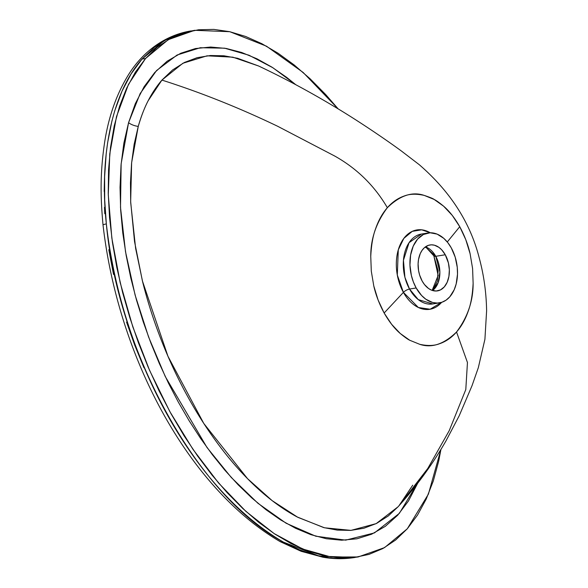<?xml version="1.0" encoding="UTF-8"?>
<svg xmlns="http://www.w3.org/2000/svg" width="588" height="588" viewBox="0 0 588 588"><rect width="100%" height="100%" fill="white"/><g stroke="black" fill="none" stroke-linecap="round" stroke-linejoin="round"><path stroke-width="0.88" d="M435.774 256.309L425.418 246.886A23.27 15.384 80.7 0 1 435.774 256.309L445.263 254.758A23.27 15.384 -99.3 0 1 437.479 290.891A23.27 15.384 -99.3 0 1 422.184 281.093A23.27 15.384 -99.3 0 1 429.968 244.961A23.27 15.384 -99.3 0 1 445.263 254.758L435.774 256.309A5.057 1.815 150.9 0 1 433.863 255.905A5.057 1.815 -29.1 0 0 435.774 256.309A23.27 15.384 80.7 0 1 432.548 290.516L438.185 282.6L439.875 272.031L435.774 256.309M433.797 255.751A5.057 1.815 -29.1 0 0 433.863 255.905A5.057 1.815 150.9 0 1 433.797 255.751L438.141 270.803L437.281 281.218L432.819 290.31M258.602 65.996C284.364 78.175 309.876 91.86 335.123 107.053C357.548 120.415 384.17 138.393 401.185 150.851L419.215 164.655C450.268 191.541 470.268 222.595 479.205 257.831C483.858 275.015 486.32 292.677 486.607 310.817L484.916 339.283L478.338 367.64L472.032 385.677L459.206 415.767L445.983 440.904C433.532 462.58 418.796 483.145 401.773 502.615L427.799 468.452L449.225 430.666L465.792 389.587L467.453 362.502L456.538 332C451.606 337.637 445.91 341.562 439.464 343.767C434.142 345.84 427.564 346.023 419.729 344.311L409.748 340.261L400.237 333.477C394.585 328.67 389.219 321.842 384.14 313.007L403.412 292.376A40.205 26.585 -99.3 0 0 441.647 302.342L430.122 309.244L418.377 307.509L403.412 292.376L384.14 313.007C379.253 303.937 375.805 294.919 373.784 285.952L371.3 271.186L370.756 256.449C371.322 245.159 372.91 236.001 375.519 228.967C378.451 220.441 382.398 213.356 387.352 207.704C376.188 222.631 370.661 238.882 370.756 256.449L371.3 271.186L373.784 285.952L378.113 300.042L384.14 313.007L391.623 324.304L400.237 333.477C404.573 337.064 407.749 339.327 409.748 340.261L419.729 344.311C431.658 348.331 443.925 344.23 456.538 332C467.695 317.086 473.222 300.843 473.127 283.284L472.59 268.518L470.106 253.759L465.784 239.684L459.75 226.696L447.27 241.977L459.75 226.696L452.29 215.421L443.639 206.212C439.31 202.632 436.142 200.376 434.15 199.45L424.227 195.407C412.298 191.35 400.002 195.451 387.352 207.704C374.571 185.808 357.063 168.602 334.829 156.099L277.742 126.31C239.198 107.81 200.589 92.404 161.921 80.1L172.615 69.935L184.448 62.453L197.12 57.683L210.401 55.515L223.925 55.787L237.611 58.285L258.602 65.996L232.797 57.168L207.079 55.816L182.868 63.269L161.921 80.1C151.373 92.36 143.479 107.802 138.254 126.405A10.114 4.417 16.1 0 1 128.566 122.679L140.172 93.543L156.584 70.516L177.12 55L200.273 47.731L224.594 48.179L249.033 55.243L272.839 67.716L295.808 84.723L286.665 77.373L271.943 67.15L256.927 58.785L241.668 52.479L226.145 48.444L210.651 47.04L195.436 48.554L180.773 53.251L167.102 61.233L154.718 72.53L144.104 86.73L135.291 103.731L128.566 122.679A10.114 4.417 -163.9 0 0 138.254 126.405L134.137 144.317L131.565 163.339L130.47 182.846L130.705 202.639L135.622 248.364L142.663 281.953C148.97 307.134 157.459 332.036 168.117 356.651C178.377 380.267 190.196 402.427 203.58 423.132C217.288 444.249 231.753 462.565 246.96 478.073C263.159 494.67 279.851 507.613 297.021 516.896L323.819 527.62L337.269 530.104L350.691 530.398L363.869 528.245L376.452 523.489L388.278 515.97L398.105 506.746L376.173 523.621L350.985 530.376L324.48 527.789L297.829 517.322L272.134 500.623L247.563 478.691L203.757 423.411L167.955 356.277L142.414 280.954L134.534 241.558L130.661 201.588L131.631 162.663L138.254 126.405C141.23 116.233 144.508 107.714 148.095 100.849L161.921 80.1C200.589 92.404 239.198 107.81 277.742 126.31L334.829 156.099C357.063 168.602 374.571 185.808 387.352 207.704C392.306 202.044 398.01 198.119 404.47 195.922C409.829 193.849 416.414 193.68 424.227 195.407C430.129 197.384 433.437 198.737 434.15 199.45L443.639 206.212C449.291 211.026 454.664 217.854 459.75 226.696C464.638 235.766 468.085 244.784 470.106 253.759L472.59 268.518L473.127 283.284C472.554 294.595 470.966 303.761 468.364 310.765C465.424 319.284 461.484 326.362 456.538 332L467.453 362.502L465.792 389.587L449.225 430.666L427.799 468.452L398.899 505.856L412.725 485.188M403.412 292.376A5.057 1.815 150.9 0 1 409.527 289.046L418.266 299.615L432.79 303.952A35.412 23.417 80.7 0 1 409.527 289.046L416.164 287.966A35.412 23.417 -99.3 0 1 428.013 232.98A35.412 23.417 -99.3 0 1 451.283 247.886A35.412 23.417 -99.3 0 1 439.434 302.871A35.412 23.417 -99.3 0 1 416.164 287.966L409.527 289.046A5.057 1.815 -29.1 0 0 403.412 292.376A40.205 26.585 -99.3 0 1 400.23 244.549A40.205 26.585 -99.3 0 1 430.284 232.774L421.684 229.82L412.239 231.371L403.816 238.412L398.289 249.841L397.304 275.037L403.412 292.376M421.368 234.068A35.412 23.417 80.7 0 0 409.527 289.046L404.919 277.323L403.441 260.286L409.057 242.682L421.368 234.068L428.013 232.98M358.18 556.946L347.016 558.409L339.129 558.6L331.176 558.093L315.124 555.109L299.211 549.714L283.504 542.158C198.597 497.147 118.041 352.418 106.34 223.859L104.701 200.185L104.613 176.723L106.185 153.85L107.633 142.656L111.948 120.915L114.814 110.595L121.988 91.228L131.161 73.809L142.039 59.065L145.559 58.491L128.515 84.29L116.498 116.586L109.765 153.894L108.28 194.797L111.83 238.052L120.136 282.483L132.844 326.957L149.558 370.337L169.792 411.512L192.996 449.394L218.56 482.976L245.835 511.325L274.155 533.595L302.813 549.052L331.081 557.027L358.18 556.946L384.559 547.604L407.308 528.766L428.395 494.148L440.941 449.408L438.67 461.212L433.297 480.999L426.234 499.028L417.539 515.037L407.308 528.766L395.68 539.982L382.847 548.56L368.999 554.388L354.329 557.475L339.041 557.858L323.297 555.594L307.245 550.802L291.038 543.577L274.809 534.029L258.683 522.298L242.785 508.502L227.247 492.788L212.194 475.302L197.737 456.2L184 435.664L171.093 413.864L159.135 390.991L148.213 367.228L138.437 342.789L129.897 317.873L122.664 292.677L116.814 267.408L112.426 242.285L109.544 217.494L108.243 193.261L108.559 169.785L110.529 147.301L114.197 126.038L119.57 106.259L126.626 88.222L135.328 72.221L145.559 58.491L142.039 59.065L154.556 47.128L168.381 38.279L183.147 32.619L194.687 30.311L168.3 39.646L145.559 58.491L157.18 47.268L170.02 38.698L183.868 32.862L198.531 29.775L213.819 29.4L229.57 31.656L245.615 36.456L261.822 43.681L278.058 53.221L294.184 64.959L310.074 78.755L325.612 94.47L338.188 108.912L303.121 72.442L266.496 46.195L229.805 31.708L194.687 30.311M417.708 483.211L408.454 501.005L397.679 515.242L385.324 526.341L371.565 534.235L356.953 538.792L341.694 540.21L326.303 538.733L310.868 534.661L295.507 528.252L280.549 519.873L265.996 509.722L251.804 497.94L238.066 484.71L224.969 470.326L212.474 454.855L200.545 438.339L189.182 420.795L178.451 402.332L168.484 383.192L159.282 363.406L150.851 342.958L143.237 321.827L136.497 300.056L130.793 277.97L126.192 255.596L122.767 232.914L120.658 209.982L120.033 187.3L121.04 164.963L123.862 143.156L128.566 122.679L121.15 163.707L120.511 207.388L125.516 251.752L135.108 295.058L148.602 337.027L165.257 376.518L206.976 447.468L231.29 477.493L257.882 503.225L286.106 523.232L315.778 536.219L345.7 540.137L374.446 532.904L399.362 513.346L418.053 482.403M108.817 249.731L113.521 274.434M126.567 322.143L134.733 345.171L143.942 367.676M416.164 287.966L413.371 281.946L411.35 275.39L409.954 265.1L410.608 255.045L413.246 246.107L417.649 239.051L423.441 234.472L430.115 232.782L437.097 234.112L443.793 238.361L447.806 242.638L451.283 247.886L455.193 257.132L457.251 267.305L457.501 274.177L456.178 283.945L454.201 289.744L449.798 296.8L446.064 300.159L441.853 302.269L437.332 303.07L432.672 302.511L425.815 299.211L421.589 295.485L416.164 287.966M445.263 254.758L441.698 249.812L438.92 247.364L434.414 245.196L431.349 244.829L428.38 245.35L424.345 247.746L422.081 250.334L420.266 253.59L418.531 259.462L418.097 263.821L418.568 270.59L419.619 275.015L422.184 281.093L424.47 284.541L428.527 288.488L431.504 290.141L436.098 291.016L440.478 289.906L444.285 286.9L447.181 282.262L448.916 276.389L449.342 269.782L448.423 263.02L445.263 254.758M104.767 213.687L104.466 207.329M104.186 191.475L104.421 180.501M280.138 541.607L283.504 542.158C194.444 490.532 121.76 360.348 106.34 223.859L102.996 224.726L106.34 223.859C99.593 161.325 109.949 95.16 142.039 59.065L164.728 40.249L190.615 30.98M355.079 557.446L319.262 556.116L283.504 542.158M425.08 247.136L426.543 247.864L433.863 255.905L438.148 275.478L432.151 290.384M401.773 502.615L398.105 506.746M439.434 302.871L432.79 303.952M354.593 557.527C344.031 559.188 333.403 559.07 322.716 557.167L301.196 551.316L280.211 541.658C189.836 489.032 118.431 359.79 102.996 224.726C100.541 197.524 99.886 174.019 104.649 142.186C108.523 117.233 116.13 95.315 127.456 76.418C141.098 53.501 163.405 35.412 191.1 30.899"/></g></svg>
